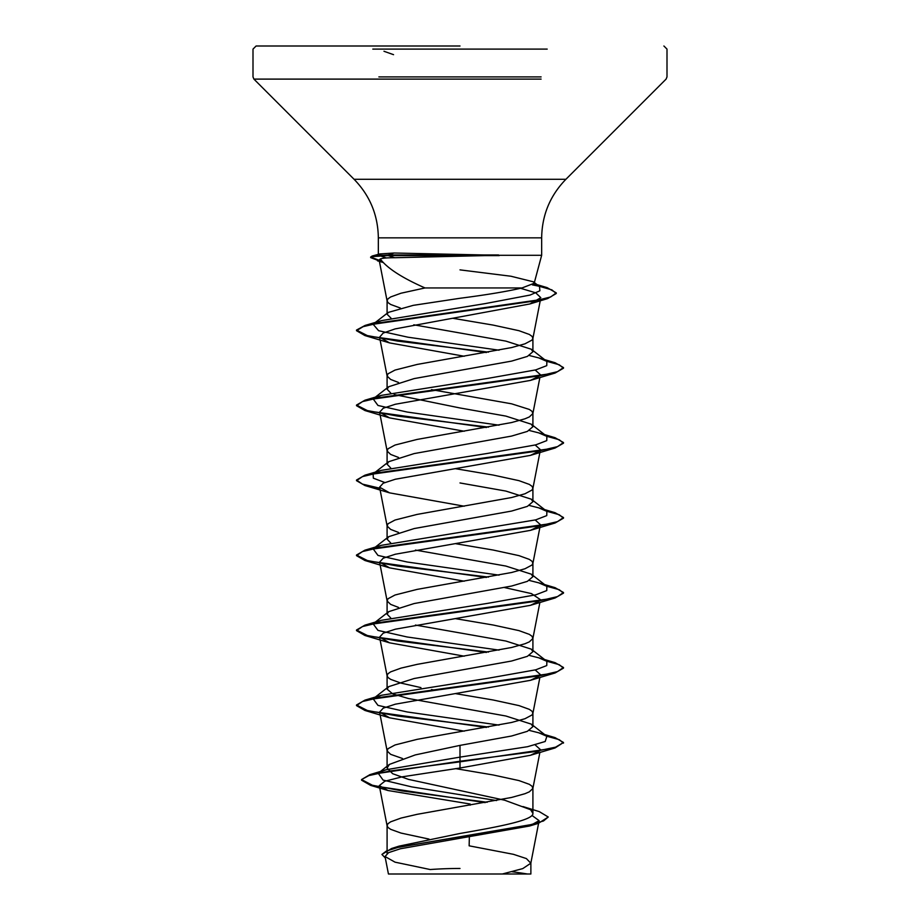 <?xml version="1.0" encoding="UTF-8"?>
<svg xmlns="http://www.w3.org/2000/svg" width="920" height="920" viewBox="0 0 920 920"><rect width="100%" height="100%" fill="white"/><g stroke="black" fill="none" stroke-linecap="round" stroke-linejoin="round"><path stroke-width="1.38" d="M460 46L256.105 46L460 46M392.564 874L526.608 874M378.879 79.109L253.908 79.109L354.085 179.285L565.915 179.285L354.085 179.285C369.921 195.592 378.005 215.107 378.338 237.843L460 237.843L378.338 237.843L378.338 254.863L379.718 253.954L394.139 253.023L498.559 255.288L541.661 255.288L498.559 255.288L394.668 257.726C386.917 257.738 382.133 258.163 380.282 258.991C387.193 268.203 402.097 277.851 425.005 287.948L522.042 287.948L534.152 283.279L533.381 281.808L510.979 276.241L460 269.87M499.261 255.599L388.263 255.599L394.668 257.726M391.253 849.229L399.015 846.147L460 833.462C498.916 826.758 533.865 820.088 532.91 813.349L530.598 809.715L504.631 800.204L408.468 779.378L392.644 773.708L387.09 768.039L389.401 764.405L415.311 754.906L460 745.384L511.577 736.011L527.367 731.319L532.91 726.639L531.311 724.132L505.885 716.013L408.445 698.521L392.644 693.841L387.09 689.149L388.688 686.642L414.126 678.523L511.543 661.031L527.356 656.351L532.91 651.659L531.3 649.152L505.873 641.033L415.426 625.059M429.019 839.086L401.016 833.071L390.655 829.322L387.987 827.448L387.09 825.573L387.987 823.699L390.655 821.824L401.016 818.075L417.139 814.326L511.554 797.456L524.963 793.707L529.345 791.832L532.875 788.463L532.013 786.209L529.345 784.334L518.983 780.585L493.097 774.962L455.595 768.614M402.488 758.494L390.655 754.342L387.124 750.973L387.987 748.719L395.036 744.97L417.139 739.346L511.554 722.476L524.963 718.727L532.013 714.978L532.91 713.103L532.013 711.229L529.345 709.355L518.983 705.606L493.097 699.982L455.756 693.668M420.946 687.608L401.016 683.111L390.655 679.362L387.987 677.488L387.09 675.613L387.987 673.739L390.655 671.865L401.016 668.115L417.139 664.366L511.554 647.496L524.963 643.747L529.345 641.872L532.875 638.503L532.013 636.249L529.345 634.374L518.983 630.625L493.097 625.002L455.756 618.688M390.701 617.941L387.09 614.169L388.688 611.662L414.138 603.543L511.566 586.051L527.367 581.359L532.91 576.679L531.3 574.172L505.862 566.053L415.426 550.079M398.498 607.407L390.655 604.382L387.124 601.013L387.987 598.759L395.036 595.01L417.139 589.386L511.554 572.516L524.963 568.767L532.013 565.018L532.91 563.143L532.013 561.269L529.345 559.394L518.983 555.645L493.097 550.022L455.756 543.708M390.712 542.961L387.09 539.189L388.7 536.682L414.149 528.563L511.566 511.072L527.356 506.391L532.91 501.699L531.311 499.192L505.873 491.073L460 482.954M398.498 532.427L390.655 529.403L387.124 526.033L387.987 523.779L395.036 520.03L417.139 514.406L511.554 497.536L524.963 493.787L532.013 490.038L532.91 488.163L532.013 486.289L529.345 484.414L518.983 480.666L493.097 475.042L455.756 468.728M390.712 467.981L387.09 464.209L388.7 461.702L414.149 453.583L511.531 436.091L527.356 431.411L532.91 426.719L531.311 424.212L505.85 416.093L460 407.974L394.197 394.542M398.498 457.447L390.655 454.422L387.124 451.053L387.987 448.799L395.036 445.05L417.139 439.426L511.554 422.556L524.963 418.807L529.345 416.933L532.875 413.563L532.013 411.309L529.345 409.434L511.554 403.811L431.491 389.643M390.701 393.001L387.09 389.229L388.7 386.722L414.126 378.603L511.577 361.111L527.367 356.419L532.91 351.739L531.288 349.232L505.85 341.113L413.793 324.806M398.509 382.467L390.655 379.442L387.124 376.073L387.987 373.819L395.036 370.07L417.139 364.447L511.554 347.576L524.963 343.827L532.013 340.078L532.91 338.203L532.013 336.329L529.345 334.454L518.983 330.705L493.097 325.082L452.674 318.262M433.607 689.942L431.491 689.563M391.058 318.205L387.09 314.249L388.263 312.409L413.264 305.348L460 298.275C486.599 294.848 507.276 291.398 522.042 287.948M400.315 308.016L390.655 304.462L387.987 302.588L387.09 300.714L387.987 298.839L390.655 296.964L401.016 293.215L425.005 287.948M531.955 815.43L539.108 820.64L529.46 826.033L400.395 848.757L388.608 852.633L385.031 856.52L395.036 862.166L430.203 869.538A414 414 0 0 1 460 868.468M539.108 820.64L530.828 863.213L522.755 868.606L502.343 874L530.874 874L388.435 874L385.031 856.52M530.828 863.213L526.389 858.578L513.452 854.323L469.142 845.825L469.349 837.062M460 745.384L460 768.016L402.132 776.836L384.801 781.241L379.293 785.634L388.033 790.521L470.154 804.011L470.131 805.172M531.311 724.132L546.871 736.299L545.192 741.497L527.562 746.706L460 757.114L386.147 769.741L379.718 772.259M389.401 764.405L378.212 773.237L383.065 780.068L411.769 786.899L496.558 800.561M531.426 810.37L532.91 813.349L532.91 788.083M361.548 779.562L368.816 775.606L389.769 771.018L460 761.841L555.07 747.948L563.5 742.474L555.622 747.155L533.197 751.847L460 761.219L369.921 774.64L361.548 779.562L372.381 785.243L402.051 790.924L487.174 802.274M522.985 806.564L539.258 811.612L548.262 817.018L543.524 820.95L529.989 824.883L391.575 848.505L381.926 854.45L385.319 857.992M361.548 780.194L370.656 785.393L485.173 802.619M548.262 817.018L538.338 823.377L398.866 847.147L386.239 851.115L381.926 854.45M380.282 258.991L379.143 259.98L382.8 262.211M519.42 287.948L535.75 292.825L540.822 297.7L529.897 303.957L395.082 328.911L383.157 333.086L379.569 337.214L389.608 342.918L464.243 356.258M535.21 370.035L540.419 374.716M539.879 375.797L530.391 380.409L395.347 404.248L383.249 408.227L379.58 412.206L389.597 417.887L464.243 431.238M535.198 445.015L540.419 449.696L532.875 488.543M539.89 450.777L530.391 455.388L395.335 479.239L383.237 483.207L379.569 487.186L389.597 492.867L464.243 506.218M535.21 519.995L540.431 524.676L532.875 563.523M539.89 525.757L530.391 530.368L395.347 554.219L383.237 558.187L379.58 562.166L389.62 567.858L464.243 581.198M504.574 587.569L531.461 593.607L540.419 599.656M539.89 600.737L530.403 605.337L395.335 629.199L383.237 633.167L379.58 637.146L389.608 642.838L464.243 656.178M535.21 669.956L540.431 674.636M539.89 675.717L530.391 680.328L395.347 704.179L383.237 708.147L379.58 712.126L389.608 717.807L464.243 731.158M535.198 744.935L540.419 749.616M539.879 750.697L530.38 755.308L460 768.016M386.388 257.968L378.546 255.288L388.263 255.288M546.871 736.299L538.74 732.792L529.287 730.411M499.054 725.098L407.088 711.953L377.971 705.375L373.14 698.797L381.271 695.301L487.841 678.304L535.762 669.806L546.756 665.562L546.859 661.307L538.74 657.811L529.287 655.431M499.054 650.118L407.1 636.973L377.982 630.395L373.129 623.829L388.688 611.662M374.75 622.806L381.259 620.321L487.841 603.324L535.762 594.826L546.756 590.582L546.859 586.327L538.729 582.832L529.299 580.451M499.054 575.138L407.1 561.993L377.971 555.415L373.14 548.837L388.7 536.67M374.75 547.825L381.259 545.341L535.75 519.857L546.756 515.602L546.871 511.359L538.74 507.851L529.287 505.471M384.79 482.505L373.347 478.181L373.14 473.857L388.7 461.702M374.75 472.845L381.271 470.361L487.83 453.364L535.75 444.866L546.756 440.622L546.871 436.379L538.74 432.871L529.299 430.491M499.054 425.178L407.088 412.034L377.971 405.455L373.14 398.877L381.271 395.381L487.841 378.384L535.762 369.886L546.756 365.642L546.859 361.387L538.74 357.891L529.287 355.511M499.054 350.198L407.985 337.203L378.603 330.705L373.094 324.208L388.263 312.409M374.911 323.081L381.535 320.608L485.346 303.577L530.081 295.067L539.879 290.8L539.499 286.545L533.887 283.786M563.5 742.474L555.07 737.621L545.675 735.367M488.508 727.053L397.704 716.024L367.379 710.505L356.5 704.984L364.941 700.131L540.224 675.648L557.509 671.577L563.5 667.494L555.082 662.641L545.675 660.387M488.508 652.073L397.693 641.033L367.367 635.524L356.5 630.005L364.929 625.151L540.224 600.679L557.497 596.597L563.5 592.514L555.07 587.661L545.675 585.407M488.508 577.093L397.693 566.064L367.367 560.544L356.5 555.024L364.918 550.172L540.224 525.688L557.509 521.617L563.5 517.534L555.059 512.681L545.675 510.428M379.776 488.198L362.491 484.127L356.5 480.044L364.929 475.191L540.235 450.708L557.52 446.625L563.5 442.554L555.07 437.702L545.675 435.447M488.508 427.133L397.704 416.104L367.379 410.584L356.5 405.065L364.941 400.211L540.224 375.728L557.509 371.657L563.5 367.574L555.082 362.721L545.675 360.467M488.508 352.153L397.612 341.101L367.298 335.581L356.5 330.061L365.113 325.427L534.485 301.012L550.689 296.953L556.266 292.882L547.101 287.615L537.981 285.373M537.326 285.223L533.209 284.395M382.133 261.452L370.679 257.002L372.197 256.013L388.263 254.978L388.263 255.599L372.255 256.611L370.679 257.623L370.679 257.002M563.5 743.095L559.222 739.657L546.767 736.218M486.392 727.432L364.941 710.458L356.5 705.606L362.491 701.523L379.776 697.452L555.082 672.969L563.5 668.115L559.233 664.677L546.767 661.238M486.392 652.452L364.929 635.478L356.5 630.625L362.503 626.543L379.776 622.46L555.07 597.988L563.5 593.135L559.233 589.697L546.767 586.259M486.392 577.472L364.918 560.498L356.5 555.645L362.491 551.563L379.776 547.481L555.059 523.009L563.5 518.155L559.222 514.717L546.767 511.278M379.902 488.853L364.918 485.518L356.5 480.666L362.48 476.594L379.764 472.512L555.07 448.028L563.5 443.175L559.222 439.737L546.767 436.298M486.392 427.512L364.941 410.538L356.5 405.685L362.491 401.603L379.764 397.532L555.082 373.048L563.5 368.195L559.233 364.757L546.767 361.318M486.392 352.532L364.929 335.558L356.5 330.683L363.089 326.669L380.397 322.655L547.653 298.574L556.266 293.503L551.862 289.869L539.097 286.235M539.051 286.223L532.415 284.878M382.835 262.257L370.679 257.623M498.559 254.978L388.263 254.978L394.139 253.023M372.807 49.105L547.193 49.105M378.879 76.912L541.098 76.912M256.105 46L253 49.105L253 76.912L253.908 79.109L541.098 79.109M460 237.843L541.661 237.843L460 237.843M527.436 874A414 414 0 0 0 512.095 871.757M534.163 283.279L541.661 255.288L541.661 237.843C541.995 215.107 550.079 195.592 565.915 179.285L666.091 79.109L667 76.912L667 49.105L663.895 46M532.91 726.639L532.91 713.103M532.91 651.659L532.91 638.123M532.91 576.679L532.91 563.143M532.91 501.699L532.91 488.163M532.91 426.719L532.91 413.183M532.91 351.739L532.91 338.203M387.09 853.576L387.09 825.573M387.09 768.039L387.09 750.593M387.09 689.149L387.09 675.613M387.09 612.915L387.09 600.633M387.09 537.935L387.09 525.653M387.09 462.955L387.09 450.673M387.09 387.975L387.09 375.693M387.09 313.317L387.09 300.714M530.874 874L530.874 862.822M399.015 846.147L391.575 848.505M386.147 769.741L369.921 774.64M370.656 785.393L388.033 790.521M538.338 823.377L529.46 826.045M379.132 259.98L387.124 301.093M540.224 300.794L532.875 338.583M379.569 337.214L387.124 376.073M539.879 377.534L532.875 413.563M379.58 412.206L387.124 451.053M379.58 487.186L387.124 526.033M379.58 562.166L387.124 601.013M539.879 602.473L532.875 638.503M379.58 637.146L387.124 675.993M539.879 677.453L532.875 713.483M379.58 712.126L387.124 750.973M539.879 752.433L532.875 788.463M379.293 785.634L387.124 825.953M379.718 253.954L372.197 256.013M538.74 732.792L555.07 737.621M381.271 695.301L364.941 700.131M538.74 657.811L555.082 662.641M381.259 620.321L364.929 625.151M538.729 582.832L555.07 587.661M381.259 545.341L364.918 550.172M538.74 507.851L555.059 512.681M381.271 470.361L364.929 475.191M538.74 432.871L555.07 437.702M381.271 395.381L364.941 400.211M538.74 357.891L555.082 362.721M381.535 320.608L365.113 325.427M533.945 283.716L547.101 287.615M373.14 698.797L388.688 686.642M546.859 661.307L531.3 649.152M546.859 586.327L531.3 574.16M546.871 511.359L531.311 499.192M546.871 436.379L531.311 424.212M373.14 398.877L388.7 386.722M546.859 361.387L531.3 349.221M539.499 286.545L533.393 281.796M383.007 262.441L377.499 260.832M529.897 303.957L547.653 298.574M389.608 342.918L364.929 335.558M530.391 380.409L555.082 373.048M389.597 417.887L364.941 410.538M530.391 455.388L555.07 448.028M389.597 492.867L364.918 485.518M530.391 530.368L555.059 523.009M389.62 567.858L364.918 560.498M530.403 605.337L555.07 597.988M389.608 642.838L364.929 635.478M530.391 680.328L555.082 672.969M389.608 717.818L364.941 710.458M530.38 755.308L555.07 747.948M356.5 705.606L356.5 704.984M563.5 668.115L563.5 667.494M356.5 630.625L356.5 630.005M563.5 593.135L563.5 592.514M356.5 555.645L356.5 555.024M563.5 518.155L563.5 517.534M356.5 480.666L356.5 480.044M563.5 443.175L563.5 442.554M356.5 405.685L356.5 405.065M563.5 368.195L563.5 367.574M356.5 330.683L356.5 330.061M556.266 293.503L556.266 292.882M393.553 54.671L383.985 51.279"/></g></svg>
